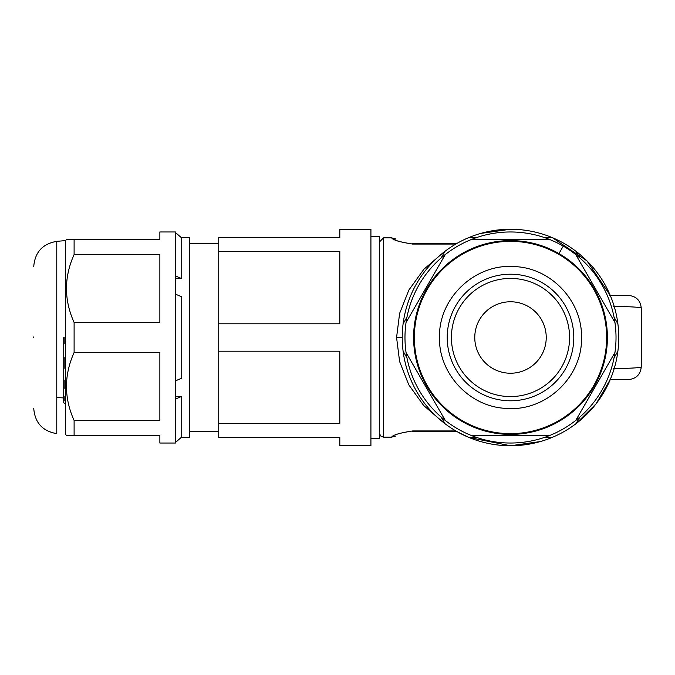 <?xml version="1.0" encoding="UTF-8"?>
<svg xmlns="http://www.w3.org/2000/svg" width="675" height="675" viewBox="0 0 675 675"><rect width="100%" height="100%" fill="white"/><g stroke="black" fill="none" stroke-linecap="round" stroke-linejoin="round"><path stroke-width="1.01" d="M218.734 243.751L189.304 243.751M218.734 431.249L189.304 431.249M63.18 337.5L63.18 402.3L65.703 404.207M65.703 396.647L64.859 396.276L64.859 400.798L65.703 401.962M65.703 380.076L64.859 380.059L64.859 388.429L65.703 390.04M65.703 357.024L64.859 357.362L64.859 368.297L65.703 370.111M64.859 337.5L64.859 343.491L65.703 345.22M64.859 400.798L64.859 400.14L65.703 400.022M65.703 397.195L64.859 396.824M65.703 384.877L64.859 384.126M65.703 365.344L64.859 364.331M65.703 341.575L64.859 340.445M33.75 337.5L33.75 336.935M33.75 408.518C34.957 422.82 42.635 431.198 56.776 433.645L56.776 241.355L65.492 240.595L65.492 434.405L66.547 435.459L74.107 435.459L66.547 435.459M65.492 240.595L66.538 239.541L74.107 239.541L74.107 254.534C63.931 277.206 63.931 299.86 74.107 322.507L74.107 352.493C63.931 375.165 63.931 397.82 74.107 420.466L74.107 435.459L159.874 435.459L159.874 443.028L175.432 443.028L175.432 231.972L159.874 231.972L159.874 239.541L74.107 239.541M74.09 254.585L159.874 254.534L159.874 322.507L74.107 322.507M74.107 420.466L159.874 420.466L159.874 352.493L74.107 352.493M175.432 278.648L181.735 278.648L181.735 237.997L175.432 232.504L181.735 237.997M181.735 278.648L175.432 275.898M175.432 380.894L181.735 378.152L181.735 296.848L175.432 294.106M175.432 442.496L181.735 437.003L175.432 442.496M181.735 437.003L181.735 396.352L175.432 399.102M181.102 237.44L189.304 237.44L189.304 437.56L181.102 437.56M175.432 396.352L181.735 396.352M218.734 351.194L218.734 237.651L339.812 237.651L339.812 229.247L370.921 229.247L370.921 445.753L339.812 445.753L339.812 437.349L218.734 437.349L218.734 423.647L339.812 423.647L339.812 351.194L218.734 351.194L218.734 423.647M218.734 251.353L339.812 251.353L339.812 323.806L218.734 323.806M540.287 441.577L510.502 445.753L469.049 437.51M610.259 379.544L628.636 379.544L610.006 379.544L628.636 379.544L610.259 379.544L596.05 403.836L576.053 423.647A108.253 108.253 0 0 1 510.502 445.753C495.998 445.719 482.06 442.918 468.669 437.349L456.739 431.46L412.746 431.46L456.739 431.46M480.727 233.415L510.502 229.247A108.253 108.253 0 0 1 552.336 237.651L586.972 260.871L610.259 295.456M569.582 337.5A59.088 59.088 0 0 0 510.123 278.421A59.088 59.088 0 0 0 451.423 338.251A59.088 59.088 0 0 0 510.874 396.579A59.088 59.088 0 0 0 569.582 337.5M558.951 253.581A96.905 96.905 0 0 1 510.502 434.405A96.905 96.905 0 0 1 413.598 337.5A96.905 96.905 0 0 1 558.951 253.581L563.262 246.113A105.528 105.528 0 0 1 575.716 254.534L614.95 322.507A105.528 105.528 0 0 1 614.95 352.493L575.716 420.466A105.528 105.528 0 0 1 549.745 435.459L471.26 435.459A105.528 105.528 0 0 1 445.289 420.466L406.046 352.493A105.528 105.528 0 0 1 406.046 322.507L445.289 254.534A105.528 105.528 0 0 1 471.26 239.541L549.745 239.541A105.528 105.528 0 0 1 563.262 246.113M549.745 239.541L471.26 239.541A105.528 105.528 0 0 1 549.745 239.541M549.745 435.459L471.26 435.459A105.528 105.528 0 0 0 549.745 435.459M575.716 420.466A105.528 105.528 0 0 0 614.95 352.493L575.716 420.466M406.046 352.493A105.528 105.528 0 0 0 445.289 420.466L406.046 352.493M445.289 254.534A105.528 105.528 0 0 0 406.046 322.507L445.289 254.534M614.95 322.507A105.528 105.528 0 0 0 575.716 254.534L614.95 322.507M544.641 237.651L552.336 237.651A108.253 108.253 0 0 1 576.053 423.647L579.901 416.99M476.356 437.349L468.669 437.349A108.253 108.253 0 0 1 510.502 229.247M576.053 251.353L579.901 258.01M614.039 317.14L617.887 323.806M476.356 237.651L468.669 237.651M403.11 323.806L406.957 317.14M441.104 258.01L444.943 251.353M444.943 423.647L441.104 416.99M406.957 357.86L403.11 351.194M544.641 437.349L552.336 437.349M617.887 351.194L614.039 357.86M442.943 252.906L423.925 269.215L408.848 290.073L399.617 313.419L396.571 337.5L399.6 361.496L408.755 384.767L423.681 405.523L442.943 422.086M455.836 244.063L412.746 244.063C399.802 242.038 392.766 239.971 391.652 237.862C392.993 240.064 400.022 242.131 412.746 244.063L412.104 244.055M398.739 241.439L397.904 241.11M395.094 239.819L392.875 238.613M412.746 431.46L412.746 430.937C399.802 432.962 392.774 435.021 391.652 437.138C392.993 434.936 400.022 432.869 412.746 430.937L455.836 430.937M412.746 243.54L456.739 243.54L412.746 243.54L412.746 244.063M613.474 368.66C631.302 368.322 640.558 367.748 641.25 366.93C640.448 374.532 636.247 378.743 628.636 379.544L628.636 379.544C636.247 378.743 640.448 374.532 641.25 366.93L641.25 308.07C640.516 307.252 631.252 306.678 613.474 306.34M628.636 295.456C636.247 296.257 640.448 300.468 641.25 308.07C640.448 300.468 636.247 296.257 628.636 295.456L609.643 295.456L628.636 295.456M641.25 314.947L641.25 331.062M641.25 335.652L641.25 339.204M641.25 365.555L641.25 308.07M370.921 438.396L379.333 438.396L379.333 236.604L370.921 236.604M474.77 337.5A35.733 35.733 0 0 0 510.502 373.233A35.733 35.733 0 0 0 546.235 337.5A35.733 35.733 0 0 0 510.502 301.767A35.733 35.733 0 0 0 474.77 337.5M573.792 337.5A63.29 63.29 0 0 0 510.097 274.21A63.29 63.29 0 0 0 447.221 338.31A63.29 63.29 0 0 0 510.907 400.79A63.29 63.29 0 0 0 573.792 337.5M581.513 337.5C582.382 300.94 550.859 267.68 514.308 266.591C475.284 263.41 438.725 297.785 439.493 336.935L439.484 337.5C438.615 374.06 470.138 407.32 506.697 408.409C545.721 411.59 582.28 377.215 581.513 338.065L581.513 337.5M414.357 336.741A96.145 96.145 0 0 1 510.882 241.355A96.145 96.145 0 0 1 606.648 337.5A96.145 96.145 0 0 1 606.639 338.259A96.145 96.145 0 0 1 510.123 433.645A96.145 96.145 0 0 1 414.357 336.741M510.502 240.595L510.502 239.541M395.862 435.999L391.643 437.138L383.535 437.138L383.535 237.862L379.333 242.063M402.241 337.5L396.571 337.5M56.776 397.567L63.18 397.904M56.776 241.355C42.635 243.802 34.957 252.18 33.75 266.482M395.845 238.984L391.643 237.862L383.535 237.862M383.535 437.138L380.59 435.932L379.333 432.937"/></g></svg>
